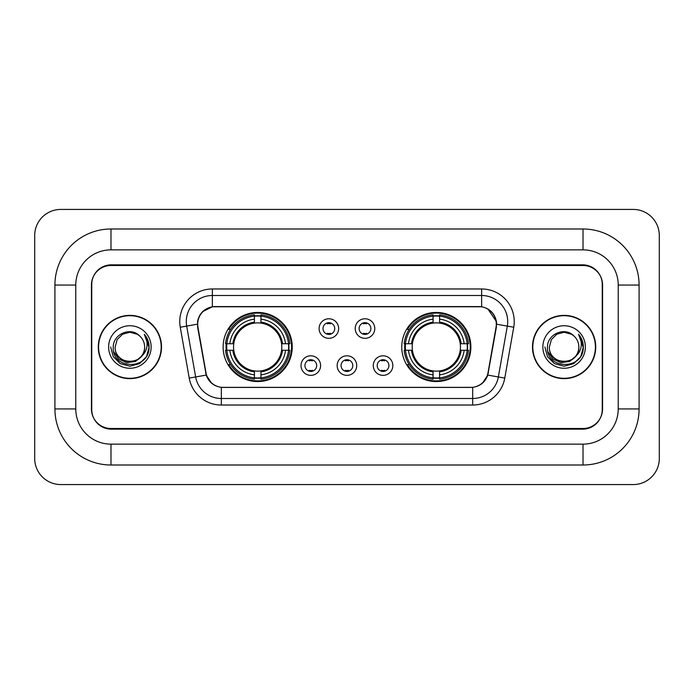<?xml version="1.0" encoding="UTF-8"?>
<svg xmlns="http://www.w3.org/2000/svg" width="694" height="694" viewBox="0 0 694 694"><rect width="100%" height="100%" fill="white"/><g stroke="black" fill="none" stroke-linecap="round" stroke-linejoin="round"><path stroke-width="1.04" d="M401.765 347A34.553 34.553 0 0 0 436.318 381.553A34.553 34.553 0 0 0 470.879 347A34.553 34.553 0 0 0 436.318 312.447A34.553 34.553 0 0 0 401.765 347M223.121 347A34.553 34.553 0 0 0 257.682 381.553A34.553 34.553 0 0 0 292.235 347A34.553 34.553 0 0 0 257.682 312.447A34.553 34.553 0 0 0 223.121 347M320.593 365.582A9.777 9.777 0 0 1 310.817 375.359A9.777 9.777 0 0 1 301.031 365.582A9.777 9.777 0 0 1 310.817 355.805A9.777 9.777 0 0 1 320.593 365.582M304.944 365.582A5.864 5.864 0 0 0 310.817 371.446A5.864 5.864 0 0 0 316.681 365.582A5.864 5.864 0 0 0 310.817 359.718A5.864 5.864 0 0 0 304.944 365.582M356.716 365.582A9.777 9.777 0 0 1 346.931 375.359A9.777 9.777 0 0 1 337.154 365.582A9.777 9.777 0 0 1 346.931 355.805A9.777 9.777 0 0 1 356.716 365.582M341.066 365.582A5.864 5.864 0 0 0 346.931 371.446A5.864 5.864 0 0 0 352.804 365.582A5.864 5.864 0 0 0 346.931 359.718A5.864 5.864 0 0 0 341.066 365.582M392.839 365.582A9.777 9.777 0 0 1 383.053 375.359A9.777 9.777 0 0 1 373.277 365.582A9.777 9.777 0 0 1 383.053 355.805A9.777 9.777 0 0 1 392.839 365.582M377.189 365.582A5.864 5.864 0 0 0 383.053 371.446A5.864 5.864 0 0 0 388.926 365.582A5.864 5.864 0 0 0 383.053 359.718A5.864 5.864 0 0 0 377.189 365.582M338.655 328.548A9.777 9.777 0 0 1 328.878 338.325A9.777 9.777 0 0 1 319.093 328.548A9.777 9.777 0 0 1 328.878 318.772A9.777 9.777 0 0 1 338.655 328.548M323.005 328.548A5.864 5.864 0 0 0 328.878 334.413A5.864 5.864 0 0 0 334.742 328.548A5.864 5.864 0 0 0 328.878 322.684A5.864 5.864 0 0 0 323.005 328.548M374.777 328.548A9.777 9.777 0 0 1 364.992 338.325A9.777 9.777 0 0 1 355.215 328.548A9.777 9.777 0 0 1 364.992 318.772A9.777 9.777 0 0 1 374.777 328.548M359.128 328.548A5.864 5.864 0 0 0 364.992 334.413A5.864 5.864 0 0 0 370.865 328.548A5.864 5.864 0 0 0 364.992 322.684A5.864 5.864 0 0 0 359.128 328.548M197.964 327.238A17.602 17.602 0 0 1 215.296 306.575L478.704 306.575A17.602 17.602 0 0 1 496.036 327.238L487.986 372.878A17.602 17.602 0 0 1 470.653 387.426L223.347 387.426A17.602 17.602 0 0 1 206.014 372.878L197.964 327.238M226.227 350.262A31.62 31.62 0 0 1 226.227 343.738M404.871 350.262A31.62 31.62 0 0 1 404.871 343.738M583.021 228.994A56.067 56.067 0 0 1 639.087 285.061A56.067 56.067 0 0 0 583.021 228.994L110.979 228.994A56.067 56.067 0 0 0 54.913 285.061A56.067 56.067 0 0 1 110.979 228.994L110.979 249.857L583.021 249.857L110.979 249.857A35.203 35.203 0 0 0 75.776 285.061L75.776 408.94A35.203 35.203 0 0 0 110.979 444.143L583.021 444.143L110.979 444.143L110.979 465.006L583.021 465.006A56.067 56.067 0 0 0 639.087 408.94L639.087 285.061L618.224 285.061A35.203 35.203 0 0 0 583.021 249.857L583.021 228.994M583.021 265.498L110.979 265.498A19.562 19.562 0 0 0 91.426 285.061L91.426 408.94A19.562 19.562 0 0 0 110.979 428.502L583.021 428.502A19.562 19.562 0 0 0 602.574 408.94L602.574 285.061A19.562 19.562 0 0 0 583.021 265.498M639.087 408.94L618.224 408.94L618.224 285.061L618.224 408.94A35.203 35.203 0 0 1 583.021 444.143L583.021 465.006M659.3 235.509A26.077 26.077 0 0 0 633.223 209.432L60.777 209.432A26.077 26.077 0 0 0 34.7 235.509L34.7 458.491A26.077 26.077 0 0 0 60.777 484.568L633.223 484.568A26.077 26.077 0 0 0 659.3 458.491L659.3 235.509M54.913 408.94L75.776 408.94L75.776 285.061L54.913 285.061L54.913 408.94A56.067 56.067 0 0 0 110.979 465.006M98.27 347A31.62 31.62 0 0 0 129.891 378.62A31.62 31.62 0 0 0 161.511 347A31.62 31.62 0 0 0 129.891 315.38A31.62 31.62 0 0 0 98.27 347M532.489 347A31.62 31.62 0 0 0 564.109 378.62A31.62 31.62 0 0 0 595.73 347A31.62 31.62 0 0 0 564.109 315.38A31.62 31.62 0 0 0 532.489 347M197.564 321.574C199.256 313.419 204.183 308.483 212.364 306.774L481.636 306.774C489.799 308.474 494.735 313.41 496.436 321.574L496.366 327.238L487.778 375.09C485.201 382.186 480.161 386.263 472.666 387.339L221.334 387.339C213.856 386.28 208.816 382.194 206.222 375.09L197.634 327.238L197.564 321.574M202.57 311.693L212.364 306.774L212.364 295.497L481.636 295.497A26.077 26.077 0 0 1 507.314 326.102L498.353 376.955A26.077 26.077 0 0 1 472.666 398.503L221.334 398.503A26.077 26.077 0 0 1 195.647 376.955L186.686 326.102A26.077 26.077 0 0 1 212.364 295.497L212.364 288.973L481.636 288.973L481.636 306.774M487.83 308.934L496.436 321.574L496.626 324.219L513.742 327.23L504.772 378.091A32.601 32.601 0 0 1 472.666 405.027L221.334 405.027A32.601 32.601 0 0 1 189.228 378.091L180.258 327.23A32.601 32.601 0 0 1 212.364 288.973M223.017 387.426L221.334 387.339L221.334 405.027M472.666 405.027L472.666 387.339L470.983 387.426M507.314 326.102L498.353 376.955L487.778 375.09L482.512 383.114M211.601 383.218L206.222 375.09L189.228 378.091M488.316 372.878L488.212 373.433M205.788 373.433L205.684 372.878M180.258 327.23L197.374 324.185M602.253 284.41A19.562 19.562 0 0 0 582.691 264.848L111.309 264.848A19.562 19.562 0 0 0 91.747 284.41L91.747 409.59A19.562 19.562 0 0 0 111.309 429.152L582.691 429.152A19.562 19.562 0 0 0 602.253 409.59L602.253 284.41L602.253 409.59M91.747 284.41L91.747 409.59M161.182 347A31.299 31.299 0 0 0 129.891 315.701A31.299 31.299 0 0 0 98.591 347A31.299 31.299 0 0 0 129.891 378.299A31.299 31.299 0 0 0 161.182 347M141.186 356.473C133.361 367.048 114.38 360.281 115.152 347C114.25 366.016 145.532 366.016 144.63 347C145.532 366.016 114.25 366.016 115.152 347L117.121 339.635L122.517 334.239L129.891 332.261L137.256 334.239L139.546 335.861C130.498 326.388 113.087 334.196 113.252 347C111.595 369.755 148.481 370.344 149.08 348.102L149.106 347C149.054 342.168 147.449 337.917 144.283 334.265C146.686 338.212 147.536 342.454 146.824 347C146.139 350.869 144.257 354.027 141.186 356.473A14.739 14.739 0 0 0 144.63 347C145.532 366.016 114.25 366.016 115.152 347L117.121 339.635L122.517 334.239M144.63 347A14.739 14.739 0 0 0 139.546 335.861M142.123 355.684L135.469 361.435L126.75 362.65L118.726 359.024L113.712 351.78M108.628 347A21.262 21.262 0 0 0 129.891 368.262A21.262 21.262 0 0 0 151.145 347A21.262 21.262 0 0 0 129.891 325.738A21.262 21.262 0 0 0 108.628 347M144.283 334.265L149.106 347.555L148.204 341.179L149.106 347.555L148.204 341.179L149.106 347.555L144.43 334.43L149.106 347.555L144.43 334.43L149.106 347L146.538 356.612L139.503 363.647L129.891 366.224L120.279 363.647L113.243 356.612L110.667 347M144.43 334.43L149.106 347.573M595.409 347A31.299 31.299 0 0 0 564.109 315.701A31.299 31.299 0 0 0 532.819 347A31.299 31.299 0 0 0 564.109 378.299A31.299 31.299 0 0 0 595.409 347M578.848 347C579.75 366.016 548.468 366.016 549.37 347L551.348 339.635L556.744 334.239L564.109 332.261L571.483 334.239L573.764 335.861C564.716 326.388 547.306 334.196 547.471 347C545.814 369.755 582.7 370.344 583.298 348.102L583.333 347C583.272 342.168 581.667 337.917 578.51 334.265C580.913 338.212 581.754 342.454 581.052 347C580.358 350.869 578.475 354.027 575.404 356.473A14.739 14.739 0 0 0 578.848 347C579.75 366.016 548.468 366.016 549.37 347L551.348 339.635L556.744 334.239L564.109 332.261L571.483 334.239L573.764 335.861A14.739 14.739 0 0 1 578.848 347C579.75 366.016 548.468 366.016 549.37 347C548.607 360.281 567.579 367.048 575.404 356.473M576.341 355.684L569.687 361.435L560.969 362.65L552.945 359.024L547.93 351.78M542.855 347A21.262 21.262 0 0 0 564.109 368.262A21.262 21.262 0 0 0 585.372 347A21.262 21.262 0 0 0 564.109 325.738A21.262 21.262 0 0 0 542.855 347M578.51 334.265L583.324 347.555L582.431 341.179L583.324 347.555L582.431 341.179L583.324 347.555L578.649 334.43L583.324 347.555L578.649 334.43L583.333 347L580.757 356.612L573.721 363.647L564.109 366.224L554.497 363.647L547.462 356.612L544.894 347M578.649 334.43L583.324 347.573M330.509 323.82L330.509 322.91L330.509 323.82A5.005 5.005 0 0 0 327.247 323.82L327.247 322.91M327.247 334.187L327.247 333.276A5.005 5.005 0 0 0 330.509 333.276L330.509 334.187M366.623 323.82L366.623 322.91L366.623 323.82A5.005 5.005 0 0 0 363.361 323.82L363.361 322.91M363.361 334.187L363.361 333.276A5.005 5.005 0 0 0 366.623 333.276L366.623 334.187M309.186 371.221L309.186 370.31A5.005 5.005 0 0 0 312.447 370.31L312.447 371.221M312.447 359.943L312.447 360.854A5.005 5.005 0 0 0 309.186 360.854L309.186 359.943M345.308 371.221L345.308 370.31A5.005 5.005 0 0 0 348.562 370.31L348.562 371.221M348.562 359.943L348.562 360.854A5.005 5.005 0 0 0 345.308 360.854L345.308 359.943M381.422 371.221L381.422 370.31A5.005 5.005 0 0 0 384.684 370.31L384.684 371.221M384.684 359.943L384.684 360.854A5.005 5.005 0 0 0 381.422 360.854L381.422 359.943M260.935 377.866L260.935 379.176A32.34 32.34 0 0 0 289.849 350.262L288.539 350.262A31.03 31.03 0 0 1 260.935 377.866L260.935 374.847A28.038 28.038 0 0 0 285.52 350.262L281.582 350.262A24.125 24.125 0 0 0 260.935 323.1L260.935 316.134A31.03 31.03 0 0 1 288.539 343.738L289.849 343.738A32.34 32.34 0 0 0 260.935 314.824L260.935 316.134M226.817 350.262L225.507 350.262A32.34 32.34 0 0 0 254.42 379.176L254.42 377.866A31.03 31.03 0 0 1 226.817 350.262L229.835 350.262A28.038 28.038 0 0 0 254.42 374.847L254.42 370.9A24.125 24.125 0 0 0 281.582 350.262L282.545 350.262A25.079 25.079 0 0 1 260.935 371.863L260.935 374.847M254.42 316.134L254.42 314.824A32.34 32.34 0 0 0 225.507 343.738L226.817 343.738A31.03 31.03 0 0 1 254.42 316.134L254.42 319.153A28.038 28.038 0 0 0 229.835 343.738L233.774 343.738A24.125 24.125 0 0 0 254.42 370.9L254.42 371.863A25.079 25.079 0 0 1 232.811 350.262L229.835 350.262M226.877 350.262A30.97 30.97 0 0 1 226.877 343.738M260.935 316.204A30.97 30.97 0 0 0 254.42 316.204M288.478 343.738A30.97 30.97 0 0 1 288.478 350.262M288.539 343.738L285.52 343.738A28.038 28.038 0 0 0 260.935 319.153M285.52 350.262L288.539 350.262M254.42 374.847L254.42 377.866M281.582 343.738L285.52 343.738M260.935 370.943L260.935 371.863M254.42 370.9A24.125 24.125 0 0 1 233.774 350.262L232.811 350.262M260.935 377.796A30.97 30.97 0 0 1 254.42 377.796M229.835 343.738L226.817 343.738M254.42 323.057L254.42 319.153M260.935 323.1A24.125 24.125 0 0 0 233.774 343.738L232.811 343.738A25.079 25.079 0 0 1 254.42 322.137M260.935 323.057L260.935 322.137A25.079 25.079 0 0 1 282.545 343.738M230.547 329.398L228.708 329.398A33.902 33.902 0 0 1 291.584 347A33.902 33.902 0 0 1 228.708 364.602L230.547 364.602M439.58 377.866L439.58 379.176A32.34 32.34 0 0 0 468.493 350.262L467.183 350.262A31.03 31.03 0 0 1 439.58 377.866L439.58 374.847A28.038 28.038 0 0 0 464.165 350.262L460.226 350.262A24.125 24.125 0 0 0 439.58 323.1L439.58 316.134A31.03 31.03 0 0 1 467.183 343.738L468.493 343.738A32.34 32.34 0 0 0 439.58 314.824L439.58 316.134M405.461 350.262L404.151 350.262A32.34 32.34 0 0 0 433.065 379.176L433.065 377.866A31.03 31.03 0 0 1 405.461 350.262L408.48 350.262A28.038 28.038 0 0 0 433.065 374.847L433.065 370.9A24.125 24.125 0 0 0 460.226 350.262L461.189 350.262A25.079 25.079 0 0 1 439.58 371.863L439.58 374.847M433.065 316.134L433.065 314.824A32.34 32.34 0 0 0 404.151 343.738L405.461 343.738A31.03 31.03 0 0 1 433.065 316.134L433.065 319.153A28.038 28.038 0 0 0 408.48 343.738L412.418 343.738A24.125 24.125 0 0 0 433.065 370.9L433.065 371.863A25.079 25.079 0 0 1 411.455 350.262L408.48 350.262M405.522 350.262A30.97 30.97 0 0 1 405.522 343.738M439.58 316.204A30.97 30.97 0 0 0 433.065 316.204M467.123 343.738A30.97 30.97 0 0 1 467.123 350.262M467.183 343.738L464.165 343.738A28.038 28.038 0 0 0 439.58 319.153M464.165 350.262L467.183 350.262M433.065 374.847L433.065 377.866M460.226 343.738L464.165 343.738M439.58 370.943L439.58 371.863M433.065 370.9A24.125 24.125 0 0 1 412.418 350.262L411.455 350.262M439.58 377.796A30.97 30.97 0 0 1 433.065 377.796M408.48 343.738L405.461 343.738M433.065 323.057L433.065 319.153M439.58 323.1A24.125 24.125 0 0 0 412.418 343.738L411.455 343.738A25.079 25.079 0 0 1 433.065 322.137M439.58 323.057L439.58 322.137A25.079 25.079 0 0 1 461.189 343.738M409.191 329.398L407.343 329.398A33.902 33.902 0 0 1 470.228 347A33.902 33.902 0 0 1 407.343 364.602L409.191 364.602M481.636 288.973A32.601 32.601 0 0 1 513.742 327.23M186.686 326.102A26.077 26.077 0 0 1 186.287 321.574M498.353 376.955L504.772 378.091M260.935 370.9A24.125 24.125 0 0 0 281.582 350.262M254.42 378.091A31.265 31.265 0 0 0 260.935 378.091M288.765 350.262A31.265 31.265 0 0 0 288.765 343.738M260.935 315.909A31.265 31.265 0 0 0 254.42 315.909M439.58 370.9A24.125 24.125 0 0 0 460.226 350.262M433.065 378.091A31.265 31.265 0 0 0 439.58 378.091M467.409 350.262A31.265 31.265 0 0 0 467.409 343.738M439.58 315.909A31.265 31.265 0 0 0 433.065 315.909"/></g></svg>
